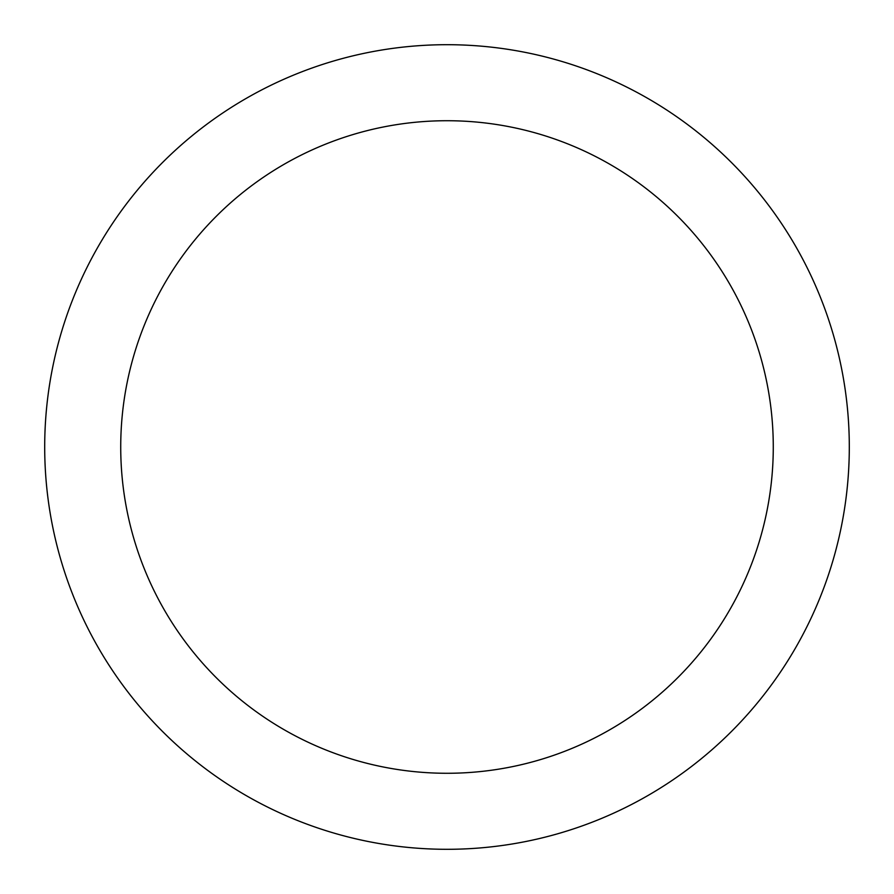 <?xml version="1.0" encoding="UTF-8"?>
<svg xmlns="http://www.w3.org/2000/svg" width="894" height="894" viewBox="0 0 894 894"><rect width="100%" height="100%" fill="white"/><g stroke="black" fill="none" stroke-linecap="round" stroke-linejoin="round"><path stroke-width="1.34" d="M447 120.724A326.276 326.276 0 0 1 773.276 447A326.276 326.276 0 0 1 447 773.276A326.276 326.276 0 0 1 120.724 447A326.276 326.276 0 0 1 447 120.724M447 44.7A402.3 402.3 0 0 1 849.3 447A402.3 402.3 0 0 1 447 849.3A402.3 402.3 0 0 1 44.7 447A402.3 402.3 0 0 1 447 44.7"/></g></svg>
